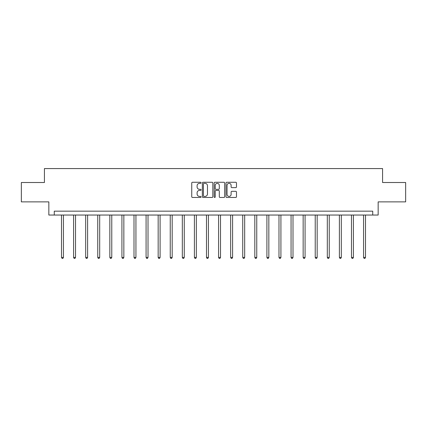 <?xml version="1.0" encoding="UTF-8"?>
<svg xmlns="http://www.w3.org/2000/svg" width="427" height="427" viewBox="0 0 427 427"><rect width="100%" height="100%" fill="white"/><g stroke="black" fill="none" stroke-linecap="round" stroke-linejoin="round"><path stroke-width="0.64" d="M201.106 182.799A0.534 0.534 0 0 0 200.578 182.27L192.497 182.27A0.758 0.758 0 0 0 191.739 183.028L191.739 196.714A0.758 0.758 0 0 0 192.497 197.471L200.578 197.471A0.534 0.534 0 0 0 201.106 196.938A0.534 0.534 0 0 0 200.578 196.409L199.532 196.409A2.434 2.434 0 0 1 197.098 193.975L197.098 192.833A2.434 2.434 0 0 1 199.532 190.405L200.578 190.405A0.534 0.534 0 0 0 201.106 189.871A0.534 0.534 0 0 0 200.578 189.337L199.532 189.337A2.434 2.434 0 0 1 197.098 186.903L197.098 185.766A2.434 2.434 0 0 1 199.532 183.332L200.578 183.332A0.534 0.534 0 0 0 201.106 182.799M235.715 187.629A0.758 0.758 0 0 0 236.478 186.866L236.478 183.028A0.758 0.758 0 0 0 235.715 182.27L226.748 182.27A0.758 0.758 0 0 0 225.984 183.028L225.984 196.714A0.758 0.758 0 0 0 226.748 197.471L235.715 197.471A0.758 0.758 0 0 0 236.478 196.714L236.478 192.075A0.758 0.758 0 0 0 235.715 191.317L231.877 191.317A0.758 0.758 0 0 0 231.119 192.075L231.119 194.376A2.034 2.034 0 0 1 229.085 196.409A2.034 2.034 0 0 1 227.052 194.376L227.052 185.366A2.034 2.034 0 0 1 229.085 183.332A2.034 2.034 0 0 1 231.119 185.366L231.119 186.866A0.758 0.758 0 0 0 231.877 187.629L235.715 187.629M372.734 215.043L378.157 215.043L378.157 201.875L405.65 201.875L405.65 182.51L382.571 182.51L382.571 168.574L44.429 168.574L44.429 182.51L21.35 182.51L21.35 201.875L48.843 201.875L48.843 215.043L372.734 215.043L372.734 211.168L54.266 211.168L54.266 215.043M212.833 183.028A0.758 0.758 0 0 0 212.075 182.27L203.103 182.27A0.758 0.758 0 0 0 202.345 183.028L202.345 196.714A0.758 0.758 0 0 0 203.103 197.471L212.075 197.471A0.758 0.758 0 0 0 212.833 196.714L212.833 183.028M214.925 182.27L223.897 182.27A0.758 0.758 0 0 1 224.655 183.028L224.655 196.714A0.758 0.758 0 0 1 223.897 197.471L220.054 197.471A0.758 0.758 0 0 1 219.297 196.714L219.297 191.163A0.758 0.758 0 0 0 218.539 190.405L215.987 190.405A0.758 0.758 0 0 0 215.229 191.163L215.229 196.938A0.534 0.534 0 0 1 214.696 197.471A0.534 0.534 0 0 1 214.167 196.938L214.167 183.028A0.758 0.758 0 0 1 214.925 182.27M203.941 183.332A0.534 0.534 0 0 0 203.407 183.866L203.407 195.876A0.534 0.534 0 0 0 203.941 196.409L205.04 196.409A2.434 2.434 0 0 0 207.474 193.975L207.474 185.766A2.434 2.434 0 0 0 205.04 183.332L203.941 183.332M219.297 185.403A2.034 2.034 0 0 0 217.263 183.37A2.034 2.034 0 0 0 215.229 185.403L215.229 188.579A0.758 0.758 0 0 0 215.987 189.337L218.539 189.337A0.758 0.758 0 0 0 219.297 188.579L219.297 185.403M61.509 215.043L61.509 257.422L63.442 257.422L63.442 215.043M63.442 257.422L62.865 258.426L62.086 258.426L61.509 257.422M73.588 215.043L73.588 257.422L75.526 257.422L75.526 215.043M75.526 257.422L74.944 258.426L74.17 258.426L73.588 257.422M85.672 215.043L85.672 257.422L87.61 257.422L87.61 215.043M87.61 257.422L87.028 258.426L86.254 258.426L85.672 257.422M97.751 215.043L97.751 257.422L99.688 257.422L99.688 215.043M99.688 257.422L99.107 258.426L98.333 258.426L97.751 257.422M109.835 215.043L109.835 257.422L111.773 257.422L111.773 215.043M111.773 257.422L111.191 258.426L110.417 258.426L109.835 257.422M121.919 215.043L121.919 257.422L123.851 257.422L123.851 215.043M123.851 257.422L123.275 258.426L122.496 258.426L121.919 257.422M133.998 215.043L133.998 257.422L135.935 257.422L135.935 215.043M135.935 257.422L135.354 258.426L134.58 258.426L133.998 257.422M146.082 215.043L146.082 257.422L148.02 257.422L148.02 215.043M148.02 257.422L147.438 258.426L146.664 258.426L146.082 257.422M158.161 215.043L158.161 257.422L160.098 257.422L160.098 215.043M160.098 257.422L159.517 258.426L158.743 258.426L158.161 257.422M170.245 215.043L170.245 257.422L172.182 257.422L172.182 215.043M172.182 257.422L171.601 258.426L170.827 258.426L170.245 257.422M182.329 215.043L182.329 257.422L184.261 257.422L184.261 215.043M184.261 257.422L183.685 258.426L182.905 258.426L182.329 257.422M194.408 215.043L194.408 257.422L196.345 257.422L196.345 215.043M196.345 257.422L195.763 258.426L194.99 258.426L194.408 257.422M206.492 215.043L206.492 257.422L208.429 257.422L208.429 215.043M208.429 257.422L207.848 258.426L207.074 258.426L206.492 257.422M218.571 215.043L218.571 257.422L220.508 257.422L220.508 215.043M220.508 257.422L219.926 258.426L219.152 258.426L218.571 257.422M230.655 215.043L230.655 257.422L232.592 257.422L232.592 215.043M232.592 257.422L232.01 258.426L231.237 258.426L230.655 257.422M242.739 215.043L242.739 257.422L244.671 257.422L244.671 215.043M244.671 257.422L244.095 258.426L243.315 258.426L242.739 257.422M254.818 215.043L254.818 257.422L256.755 257.422L256.755 215.043M256.755 257.422L256.173 258.426L255.399 258.426L254.818 257.422M266.902 215.043L266.902 257.422L268.839 257.422L268.839 215.043M268.839 257.422L268.257 258.426L267.483 258.426L266.902 257.422M278.98 215.043L278.98 257.422L280.918 257.422L280.918 215.043M280.918 257.422L280.336 258.426L279.562 258.426L278.98 257.422M291.065 215.043L291.065 257.422L293.002 257.422L293.002 215.043M293.002 257.422L292.42 258.426L291.646 258.426L291.065 257.422M303.149 215.043L303.149 257.422L305.081 257.422L305.081 215.043M305.081 257.422L304.504 258.426L303.725 258.426L303.149 257.422M315.227 215.043L315.227 257.422L317.165 257.422L317.165 215.043M317.165 257.422L316.583 258.426L315.809 258.426L315.227 257.422M327.312 215.043L327.312 257.422L329.249 257.422L329.249 215.043M329.249 257.422L328.667 258.426L327.893 258.426L327.312 257.422M339.39 215.043L339.39 257.422L341.328 257.422L341.328 215.043M341.328 257.422L340.746 258.426L339.972 258.426L339.39 257.422M351.474 215.043L351.474 257.422L353.412 257.422L353.412 215.043M353.412 257.422L352.83 258.426L352.056 258.426L351.474 257.422M363.558 215.043L363.558 257.422L365.491 257.422L365.491 215.043M365.491 257.422L364.914 258.426L364.135 258.426L363.558 257.422"/></g></svg>
